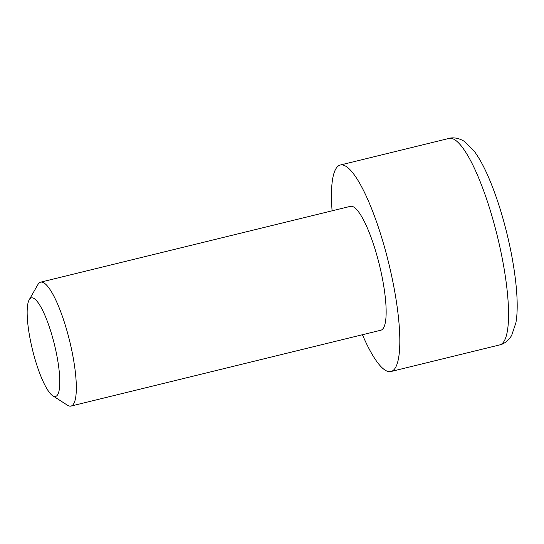 <?xml version="1.0" encoding="UTF-8"?>
<svg xmlns="http://www.w3.org/2000/svg" width="544" height="544" viewBox="0 0 544 544"><rect width="100%" height="100%" fill="white"/><g stroke="black" fill="none" stroke-linecap="round" stroke-linejoin="round"><path stroke-width="0.82" d="M29.213 299.764L37.903 284.566A63.791 14.185 76.2 0 1 40.65 282.159A63.791 14.185 76.2 0 1 72.216 352.539A63.791 14.185 76.2 0 1 70.985 406.076A63.791 14.185 76.2 0 1 67.442 405.212L52.714 395.746A50.742 11.281 76.2 0 1 30.416 340.442A50.742 11.281 76.2 0 1 29.213 299.764A50.742 11.281 76.2 0 1 56.515 353.845A50.742 11.281 76.2 0 1 52.714 395.746M70.985 406.076L380.8 330.235A63.791 14.185 -103.8 0 0 382.038 276.692A63.791 14.185 -103.8 0 0 350.465 206.319L40.65 282.159M362.433 334.73A106.311 23.644 -103.8 0 0 390.912 371.538A106.311 23.644 -103.8 0 0 392.972 282.309A106.311 23.644 -103.8 0 0 340.354 165.009A106.311 23.644 -103.8 0 0 332.092 210.814M501.704 255.694A106.311 23.644 -103.8 0 0 449.086 138.394C451.241 137.598 457.497 137.142 464.216 141.318L473.865 150.708C478.965 157.495 483.908 166.484 488.709 177.684C497.944 199.444 505.349 224.053 510.932 251.505C517.174 283.261 518.595 308.21 515.889 322.789L511.652 335.437C507.6 342.21 501.867 344.644 499.644 344.923A106.311 23.644 -103.8 0 0 501.704 255.694M340.354 165.009L449.086 138.394M390.912 371.538L499.644 344.923"/></g></svg>
